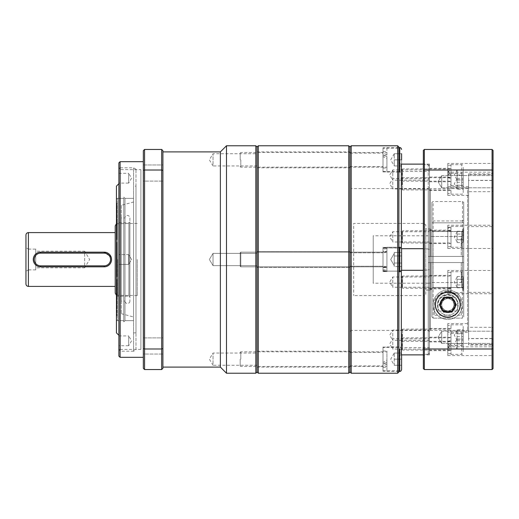 <?xml version="1.0" encoding="UTF-8"?>
<svg xmlns="http://www.w3.org/2000/svg" width="519" height="519" viewBox="0 0 519 519"><rect width="100%" height="100%" fill="white"/><g stroke="black" fill="none" stroke-linecap="round" stroke-linejoin="round"><path stroke-width="0.39" stroke-dasharray="2.6 1.95" d="M213.037 253.389L257.054 253.389L257.054 265.611L257.054 253.389L257.054 265.611L257.054 253.389L213.037 253.389L213.037 265.611L257.054 265.611L213.037 265.611L213.037 253.389L213.037 265.611L213.037 253.389L209.358 259.5L213.037 265.611L209.358 259.5L213.037 253.389M257.054 165.957L213.037 165.957L213.037 153.728L209.358 159.846L213.037 165.957L213.037 153.728L257.054 153.728L257.054 165.957L257.054 153.728M257.054 365.272L213.037 365.272L213.037 353.043L209.358 359.154L213.037 365.272L213.037 353.043L257.054 353.043L257.054 365.272L257.054 353.043M143.335 337.895L162.901 337.895L162.901 354.036L162.901 337.895L162.901 354.036L162.901 337.895L143.335 337.895L143.335 354.036L162.901 354.036L143.335 354.036L143.335 337.895M143.335 164.964L162.901 164.964L162.901 181.105L162.901 164.964L162.901 181.105L162.901 164.964L143.335 164.964L143.335 181.105L162.901 181.105L143.335 181.105L143.335 164.964M140.889 169.629L140.889 349.371L140.889 169.629L120.291 169.629L120.291 349.371L118.883 351.817L118.883 167.183L118.883 351.817M140.889 349.371L120.291 349.371L120.291 169.629L118.883 167.183M162.901 367.102L162.901 151.898L162.901 367.102M143.335 357.325L143.335 161.675L143.335 357.325M161.675 369.547L144.561 369.547L144.561 348.989L161.675 348.989L161.675 369.547L162.901 368.328L162.901 150.672L161.675 149.453L161.675 170.011L144.561 170.011L144.561 149.453L161.675 149.453M120.103 357.325L120.103 161.675M118.883 162.901L118.883 356.099M257.054 371.993L257.054 147.007L257.054 371.993M255.835 145.781L255.835 373.219M226.485 145.781L226.485 373.219M220.374 151.898L220.374 367.102M144.561 149.453L143.335 150.672L143.335 368.328L144.561 369.547M143.335 348.554L144.561 348.989L144.561 170.011L143.335 170.446M162.901 170.446L161.675 170.011L161.675 348.989L162.901 348.554M425.801 294.163L425.801 224.837L425.801 294.163L423.355 295.571L423.355 223.429L353.653 223.429L353.653 295.571L353.653 223.429M425.801 224.837L423.355 223.429L423.355 295.571L353.653 295.571M428.24 228.931L430.686 229.087L431.912 230.313L431.912 256.444L430.686 256.444L463.701 256.444L430.686 256.444L430.686 236.469L461.255 236.469L463.701 235.049L463.701 256.444L463.701 232.772L462.481 231.545L462.481 256.444L431.912 256.444L431.912 231.545L462.481 231.545L431.912 231.545L431.912 230.313L431.912 256.444L431.912 230.313L430.686 229.087L430.686 256.444L430.686 235.976L430.686 256.444L428.24 256.444L461.255 256.444L461.255 236.469L430.686 236.469L430.686 235.976L430.686 256.444L428.24 256.444L428.24 262.556L428.24 256.444L428.24 262.556L463.701 262.556L463.701 283.951L461.255 282.531L430.686 282.531L430.686 262.556L428.24 262.556L430.686 262.556L430.686 283.024L428.24 283.225L430.686 283.024L430.686 262.556L431.912 262.556L431.912 288.687L430.686 289.913L431.912 288.687L431.912 287.455L462.481 287.455L463.701 286.228L463.701 262.556L431.912 262.556L431.912 287.455L431.912 262.556L462.481 262.556L462.481 287.455L431.912 287.455L431.912 288.687L431.912 262.556L430.686 262.556L430.686 283.024L430.686 282.531L461.255 282.531L461.255 262.556L430.686 262.556L430.686 289.913L428.24 290.069L430.686 289.913L430.686 262.556L428.24 262.556L428.24 256.444L430.686 256.444L430.686 229.087L425.801 228.931L425.801 290.069L425.801 228.931M428.24 290.069L425.801 290.069M428.24 235.775L373.219 235.775L373.219 283.225L373.219 235.775M428.24 283.225L373.219 283.225M463.701 235.049L463.701 232.772L463.701 235.049L461.255 236.469L461.255 256.444L463.701 256.444L463.701 235.049M463.701 286.228L463.701 283.951L463.701 286.228L462.481 287.455L462.481 262.556L463.701 262.556L463.701 286.228M463.701 232.772L463.701 256.444L462.481 256.444L462.481 231.545L463.701 232.772M461.255 262.556L461.255 282.531L463.701 283.951L463.701 262.556L461.255 262.556M428.24 289.913L428.24 283.024L428.24 289.913M428.24 235.976L428.24 229.087L428.24 235.976M35.733 249.107L35.733 269.893L35.733 251.183L84.642 251.183L84.642 267.817L89.638 259.5L84.642 251.183L84.642 267.817L35.733 267.817L35.733 249.107L28.396 249.107L28.396 269.893L25.95 271.307L25.95 247.693L25.95 271.307M35.733 269.893L28.396 269.893L28.396 249.107L25.95 247.693M25.95 235.042L25.95 283.958M115.212 232.596L115.212 293.125M137.224 259.5L137.224 295.571L137.224 259.5M110.982 256.684L111.546 259.5C111.111 263.957 108.666 266.403 104.209 266.837L40.625 266.837C36.161 266.403 33.716 263.957 33.287 259.5C33.716 255.043 36.161 252.597 40.625 252.163L104.209 252.163L40.625 252.163A7.337 7.337 0 0 0 33.287 259.5A7.337 7.337 0 0 0 40.625 266.837L104.209 266.837A7.337 7.337 0 0 0 111.546 259.5A7.337 7.337 0 0 0 104.209 252.163L40.625 252.163A7.337 7.337 0 0 0 33.287 259.5A7.337 7.337 0 0 0 40.625 266.837L104.209 266.837A7.337 7.337 0 0 0 111.546 259.5A7.337 7.337 0 0 0 104.209 252.163L104.209 253.142A6.358 6.358 0 0 1 110.566 259.5A6.358 6.358 0 0 1 104.209 265.858L40.625 265.858A6.358 6.358 0 0 1 34.267 259.5A6.358 6.358 0 0 1 40.625 253.142L104.209 253.142M115.212 225.875L115.212 259.5M35.733 251.183L35.733 267.817M383.003 347.542L383.003 370.774L383.003 347.542L429.466 347.542L429.466 353.128L429.466 347.542M428.24 354.289L429.466 353.128L429.466 249.568L428.24 248.951L423.355 248.951L428.24 248.951L429.466 249.568L429.466 353.128L428.24 354.289L423.355 354.289L423.355 354.879L423.355 270.049L423.355 354.289L428.24 354.289L428.24 270.049L429.466 269.432L428.24 270.049L423.355 270.049L428.24 270.049L428.24 354.289M394.252 365.272L401.589 365.272L401.589 353.043L394.252 353.043L390.723 359.154L394.252 365.272L394.252 353.043L394.252 365.272L401.589 365.272L401.589 348.762L401.343 354.879C399.851 355.015 399.04 355.807 398.897 357.267L398.897 370.774L398.897 357.267C399.04 355.807 399.857 355.015 401.343 354.879L401.343 270.302L398.897 271.119L398.897 247.881L398.897 271.119L401.343 270.302L423.355 270.302M383.003 370.774L398.897 370.774M349.988 352.433L349.988 365.882L349.988 352.433L383.003 352.433L383.003 365.882L383.003 352.433M349.988 365.882L383.003 365.882M383.003 148.226L383.003 171.458L383.003 148.226L398.897 148.226L398.897 248.037L383.003 247.881L383.003 271.119L383.003 247.881L383.003 271.119L383.003 247.881L398.897 247.881L401.544 248.698M383.003 271.119L398.897 271.119L383.003 271.119M349.988 252.772L383.003 252.772L383.003 266.228L383.003 252.772L383.003 266.228L383.003 252.772L349.988 252.772L349.988 266.228L383.003 266.228L349.988 266.228L349.988 252.772M423.355 248.698L401.343 248.698L398.897 248.037L398.897 161.733C399.04 163.193 399.857 163.985 401.343 164.121L423.355 164.121L423.355 164.711L428.24 164.711L428.24 248.951L428.24 164.711L423.355 164.711L423.355 164.121L423.355 248.951L423.355 164.121M429.466 165.872L428.24 164.711L429.466 165.872L429.466 249.568L429.466 165.872M383.003 171.458L429.466 171.458M349.988 153.118L349.988 166.567L349.988 153.118L383.003 153.118L383.003 166.567L383.003 153.118M349.988 166.567L383.003 166.567M401.544 270.302L401.343 270.808M429.466 242.01L392.786 242.01L392.786 231.734L389.698 236.872L392.786 242.01L392.786 231.734L429.466 231.734L429.466 242.01L429.466 231.734M429.466 349.086L392.786 349.086L392.786 338.816L389.698 343.948L392.786 349.086L392.786 338.816L429.466 338.816L429.466 349.086L429.466 338.816M429.466 340.354L392.786 340.354L392.786 330.078L389.698 335.216L392.786 340.354L392.786 330.078L429.466 330.078L429.466 340.354L429.466 330.078M429.466 287.267L392.786 287.267L392.786 276.99L389.698 282.128L392.786 287.267L392.786 276.99L429.466 276.99L429.466 287.267L429.466 276.99M429.466 180.184L392.786 180.184L392.786 169.914L389.698 175.052L392.786 180.184L392.786 169.914L429.466 169.914L429.466 180.184L429.466 169.914M429.466 188.922L392.786 188.922L392.786 178.646L389.698 183.784L392.786 188.922L392.786 178.646L429.466 178.646L429.466 188.922L429.466 178.646M429.466 331.641L428.24 330.421L351.207 330.421L349.988 331.641L349.988 187.359L351.207 188.579L351.207 330.421L351.207 188.579L428.24 188.579L428.24 330.421L428.24 188.579L429.466 187.359L429.466 331.641L429.466 187.359M398.897 357.267L398.897 270.963L398.897 357.267M349.988 147.007L349.988 371.993L349.988 147.007M349.988 187.359L349.988 331.641M397.671 145.781L397.671 373.219M351.207 373.219L351.207 145.781M401.343 248.192L401.343 164.121C399.851 163.985 399.04 163.193 398.897 161.733L398.897 148.226M398.897 371.993L398.897 147.007M429.466 164.121L429.466 354.879L429.466 164.121L424.328 164.121L424.328 354.879L423.355 355.852L423.355 163.148L423.355 355.852M429.466 354.879L424.328 354.879L424.328 164.121L423.355 163.148M468.592 187.599L468.592 331.401L468.592 187.599L467.619 188.579L467.619 330.421L467.619 188.579L430.446 188.579L430.446 330.421L429.466 331.401L429.466 187.599L429.466 331.401M468.592 331.401L467.619 330.421L430.446 330.421L430.446 188.579L429.466 187.599M447.806 292.268C430.27 294.286 432.152 317.051 447.806 317.213C463.441 317.051 465.381 294.312 447.806 292.268M441.695 331.2L493.05 331.2L493.05 343.429L493.05 331.2L493.05 343.429L493.05 331.2L441.695 331.2L441.695 343.429L493.05 343.429L441.695 343.429L441.695 331.2L441.695 343.429L441.695 331.2L438.023 337.318L441.695 343.429L438.023 337.318L441.695 331.2M441.695 175.571L493.05 175.571L493.05 187.8L493.05 175.571L493.05 187.8L493.05 175.571L441.695 175.571L441.695 187.8L493.05 187.8L441.695 187.8L441.695 175.571L441.695 187.8L441.695 175.571L438.023 181.682L441.695 187.8L438.023 181.682L441.695 175.571M447.806 225.252L447.806 248.491L447.806 225.252L493.05 225.252L493.05 248.4L492.07 248.478L492.07 338.518L493.05 339.407L493.05 248.4M492.07 226.602L468.592 226.602L468.592 191.686L492.07 191.686L492.07 226.602L493.05 226.18L493.05 225.252M468.592 226.602L468.592 248.491L492.07 248.478M447.806 248.491L468.592 248.491M429.466 230.144L429.466 243.599L429.466 230.144L447.806 230.144L447.806 243.599L447.806 230.144M429.466 243.599L447.806 243.599M447.806 172.165L447.806 195.404L447.806 172.165L493.05 172.165L493.05 190.94L492.07 191.686M492.07 180.365L468.592 180.365L468.592 173.904L468.592 174.618L492.07 174.618L492.07 173.904L492.07 180.365L493.05 179.438L493.05 172.165M468.592 180.365L468.592 191.686M447.806 195.404L468.592 195.404M429.466 177.057L429.466 190.512L429.466 177.057L447.806 177.057L447.806 190.512L447.806 177.057M429.466 190.512L447.806 190.512M447.806 163.433L447.806 186.665L447.806 163.433L493.05 163.433L493.05 173.644L492.07 174.618M447.806 270.509L447.806 293.748L447.806 270.509L492.07 270.522L492.07 180.482L493.05 179.593L493.05 163.433M492.07 180.482L468.592 180.482L468.592 186.665L468.592 174.618M447.806 186.665L468.592 186.665M429.466 168.325L429.466 181.773L429.466 168.325L447.806 168.325L447.806 181.773L447.806 168.325M429.466 181.773L447.806 181.773M447.806 293.748L493.05 293.748L493.05 270.6L492.07 270.522M429.466 275.401L429.466 288.856L429.466 275.401L447.806 275.401L447.806 288.856L447.806 275.401M429.466 288.856L447.806 288.856M447.806 323.597L447.806 346.835L447.806 323.597L468.592 323.597L468.592 327.314L492.07 327.314L492.07 292.398L468.592 292.398L468.592 327.314M447.806 346.835L493.05 346.835L493.05 328.06L492.07 327.314M429.466 328.488L429.466 341.943L429.466 328.488L447.806 328.488L447.806 341.943L447.806 328.488M429.466 341.943L447.806 341.943M447.806 332.335L447.806 355.567L447.806 332.335L468.592 332.335L468.592 344.382L492.07 344.382L492.07 345.096L468.592 345.096L468.592 344.382M447.806 355.567L493.05 355.567L493.05 345.356L492.07 344.382M429.466 337.227L429.466 350.675L429.466 337.227L447.806 337.227L447.806 350.675L447.806 337.227M429.466 350.675L447.806 350.675M493.05 179.438L493.05 173.644M468.592 173.904L492.07 173.904L493.05 172.924M493.05 368.574L493.05 150.426L492.07 149.453L492.07 369.547L493.05 368.574M493.05 226.18L493.05 190.94M493.05 179.593L493.05 270.6M492.07 292.398L493.05 292.82L493.05 293.748M493.05 292.82L493.05 328.06M493.05 339.562L493.05 346.076L492.07 345.096L492.07 338.635L493.05 339.562L493.05 346.835M493.05 346.076L493.05 345.356M493.05 339.407L493.05 355.567M468.592 180.482L468.592 270.522M492.07 338.635L468.592 338.635L468.592 345.096M423.355 348.638L424.328 348.989L424.328 149.453L423.355 150.426L423.355 368.574L424.328 369.547L424.328 348.989L492.07 348.989L493.05 348.638M424.328 369.547L492.07 369.547M424.328 149.453L492.07 149.453M423.355 170.362L424.328 170.011L492.07 170.011L493.05 170.362M492.07 338.518L468.592 338.518L468.592 248.478M468.592 338.518L468.592 332.335M468.592 338.635L468.592 323.597M468.592 292.398L468.592 270.509M386.915 247.738L383.003 247.42L386.915 247.42L386.915 270.542L383.003 269.432L383.003 247.42L383.003 271.58L386.915 271.58L386.915 247.42L386.915 267.668L386.915 251.332L383.003 252.033L383.003 251.332L383.003 267.668L383.003 251.332L386.915 251.332L386.915 267.668L383.003 266.967L383.003 267.668L386.915 267.668L383.003 267.668L383.003 249.568L383.003 271.58L383.003 247.42L383.003 248.458L386.915 247.738L386.915 251.41M386.915 248.458L383.003 249.568M383.003 248.458L383.003 252.033M386.915 252.033L383.003 253.24M240.18 266.228L240.18 252.772L240.79 252.163L240.79 266.837L386.915 266.837L386.915 252.163L386.915 266.837L386.915 252.163L386.915 266.837L240.79 266.837L240.79 252.163L386.915 252.163L240.79 252.163L240.79 266.837L240.79 252.163L240.18 252.772L240.18 266.228L240.79 266.837L240.18 266.228L240.18 252.772L240.18 266.228M401.589 252.442L394.252 252.442L394.252 265.611L390.723 259.5L394.252 253.389L394.252 266.558L394.252 252.442L394.252 254.206L394.252 253.389L394.252 254.206L394.252 253.389L390.723 259.5L394.252 265.611L394.252 252.442L401.589 252.442L401.589 266.558L401.589 255.971L394.252 255.971L401.589 255.971L394.252 255.971L394.252 254.206L394.252 259.5L394.252 255.971L401.589 255.971M398.897 271.729L399.753 271.729A1.836 1.836 0 0 0 401.589 269.893L401.589 249.107A1.836 1.836 0 0 0 399.753 247.271L386.915 247.271L386.915 271.729L386.915 247.271L386.915 271.729L386.915 247.271L398.897 247.271M401.589 263.029L394.252 263.029L401.589 263.029L394.252 263.029L401.589 263.029L401.589 266.558L394.252 266.558L394.252 264.794L394.252 266.558L401.589 266.558M447.806 298.626A6.111 6.111 0 0 0 441.695 304.744A6.111 6.111 0 0 0 447.806 310.855A6.111 6.111 0 0 1 441.695 304.744A6.111 6.111 0 0 1 447.806 298.626A6.111 6.111 0 0 1 453.924 304.744A6.111 6.111 0 0 1 447.806 310.855A6.111 6.111 0 0 0 453.924 304.744A6.111 6.111 0 0 0 447.806 298.626A6.111 6.111 0 0 1 450.862 299.45L453.924 301.215L453.924 308.273L447.806 311.802L444.751 310.038A6.111 6.111 0 0 1 447.806 298.626M447.806 296.797A7.947 7.947 0 0 0 439.859 304.744A7.947 7.947 0 0 0 447.806 312.691A7.947 7.947 0 0 1 439.859 304.744A7.947 7.947 0 0 1 447.806 296.797A7.947 7.947 0 0 1 455.753 304.744A7.947 7.947 0 0 1 447.806 312.691A7.947 7.947 0 0 0 455.753 304.744A7.947 7.947 0 0 0 447.806 296.797M461.255 315.254L461.255 304.744A13.449 13.449 0 0 0 447.806 291.295C438.523 293.326 434.04 297.809 434.358 304.744L434.358 315.254L461.255 315.254L461.255 304.744C461.56 297.796 457.077 293.313 447.806 291.295A13.449 13.449 0 0 0 434.358 304.744L434.358 315.254M433.131 287.52L431.912 288.746L433.131 287.52L433.131 231.48L431.912 230.254L431.912 316.921L431.912 222.82L431.912 230.254L433.131 231.48L433.131 287.52L462.481 287.52L433.131 287.52M431.912 220.062L431.912 316.921L433.131 318.141L462.481 318.141L433.131 318.141L431.912 316.921L431.912 202.416L433.131 201.521L433.131 318.141L433.131 220.958L431.912 220.062L431.912 202.416M462.481 201.521L463.701 202.416L463.701 316.921L463.701 220.062L462.481 220.958L462.481 318.141L463.701 316.921L463.701 288.746L462.481 287.52L463.701 288.746L463.701 230.254L462.481 231.48L462.481 287.52L462.481 231.48L433.131 231.48L462.481 231.48L463.701 230.254L463.701 222.82L463.701 316.921L462.481 318.141L462.481 201.521L433.131 201.521M463.701 220.062L463.701 202.416M457.589 311.017L457.589 304.744C457.862 299.742 454.612 296.485 447.845 294.961C441.04 296.44 437.764 299.703 438.023 304.744L438.023 311.017L457.589 311.017L457.589 304.744A9.783 9.783 0 0 0 447.806 294.961A9.783 9.783 0 0 0 438.023 304.744L438.023 311.017M462.481 220.958L433.131 220.958M431.912 222.82L463.701 222.82L431.912 222.82M447.806 298.016A6.728 6.728 0 0 1 454.534 304.744A6.728 6.728 0 0 1 447.806 311.465A6.728 6.728 0 0 1 441.085 304.744A6.728 6.728 0 0 1 447.806 298.016M447.806 312.081A7.337 7.337 0 0 0 455.144 304.744A7.337 7.337 0 0 0 447.806 297.406A7.337 7.337 0 0 1 455.144 304.744A7.337 7.337 0 0 1 447.806 312.081A7.337 7.337 0 0 1 440.469 304.744A7.337 7.337 0 0 1 447.806 297.406A7.337 7.337 0 0 0 440.469 304.744A7.337 7.337 0 0 0 447.806 312.081L452.043 312.081L456.279 304.744L452.043 297.406L443.57 297.406L439.334 304.744L443.57 312.081L447.806 312.081M447.806 292.515A12.229 12.229 0 0 1 460.035 304.744A12.229 12.229 0 0 1 447.806 316.973A12.229 12.229 0 0 1 435.577 304.744A12.229 12.229 0 0 1 447.806 292.515A12.229 12.229 0 0 1 460.035 304.744A12.229 12.229 0 0 1 447.806 316.973A12.229 12.229 0 0 1 435.577 304.744A12.229 12.229 0 0 1 447.806 292.515A12.229 12.229 0 0 0 435.577 304.744A12.229 12.229 0 0 0 447.806 316.973M447.806 310.855A6.111 6.111 0 0 1 444.751 310.038L441.695 308.273L441.695 301.215L447.806 297.685L450.862 299.45A6.111 6.111 0 0 1 447.806 310.855M441.695 301.215L447.806 297.685L453.924 301.215L453.924 308.273L447.806 311.802L441.695 308.273L441.695 301.215M447.806 227.828L450.985 227.29L447.806 227.088L447.806 243.476L447.806 231.708L450.985 230.767L450.985 243.476L447.806 243.476M450.985 227.29L450.985 243.476M450.985 227.088L450.985 246.655L450.985 227.828L447.806 228.691L447.806 231.708M447.806 227.088L447.806 228.691M450.985 227.828L450.985 230.767L402.562 230.76L402.562 242.983L402.562 230.76L402.076 231.247L402.076 242.496L402.076 231.247M447.806 230.767L450.985 230.306M463.214 241.303L463.214 228.01L463.214 241.303M457.103 236.872L457.103 242.522L457.103 239.694L463.214 239.694L463.214 242.522L463.214 234.05L463.214 239.694L457.103 239.694L457.103 231.221L457.103 236.872M450.985 231.675L450.985 247.265L450.985 231.675M463.214 231.221L463.214 234.05L463.214 231.221L457.103 231.221M457.103 234.05L463.214 234.05L457.103 234.05M457.103 242.522L463.214 242.522M447.806 174.754L450.985 175.617L450.985 193.568L447.806 193.568L447.806 174.754L447.806 190.389L447.806 177.18L450.985 177.686L450.985 177.18L447.806 177.18M450.985 175.617L450.985 177.18M450.985 193.568L450.985 174.001L450.985 174.754L447.806 174.209L447.806 177.226M447.806 193.568L447.806 174.209M450.985 174.754L450.985 177.686M447.806 177.686L450.985 178.633M447.806 171.315L450.985 173.08L450.985 184.835L447.806 184.835L447.806 168.448L447.806 170.933L450.985 172.529L450.985 168.448L447.806 168.448M450.985 173.08L450.985 168.448M450.985 184.835L450.985 165.269L450.985 171.315L447.806 169.687L447.806 170.933M447.806 184.835L447.806 169.687M450.985 171.315L450.985 172.529M447.806 172.529L450.985 174.326M447.806 291.172L450.985 291.71L447.806 291.912L447.806 275.524L447.806 287.292L450.985 288.233L450.985 275.524L447.806 275.524M450.985 291.71L450.985 275.524M450.985 291.912L450.985 272.345L450.985 291.172L447.806 290.309L447.806 287.292M447.806 291.912L447.806 290.309M450.985 291.172L450.985 288.233L402.562 288.24L402.562 276.017L402.562 288.24L402.076 287.753L402.076 276.504L402.076 287.753M447.806 288.233L450.985 288.694M447.806 344.246L450.985 343.383L450.985 325.432L447.806 325.432L447.806 344.246L447.806 328.611L447.806 341.82L450.985 341.314L450.985 341.82L447.806 341.82M450.985 343.383L450.985 341.82M450.985 325.432L450.985 344.999L450.985 344.246L447.806 344.791L447.806 341.774M447.806 325.432L447.806 344.791M450.985 344.246L450.985 341.314M447.806 341.314L450.985 340.367M447.806 347.685L450.985 345.92L450.985 334.165L447.806 334.165L447.806 350.552L447.806 348.067L450.985 346.471L450.985 350.552L447.806 350.552M450.985 345.92L450.985 350.552M450.985 334.165L450.985 353.731L450.985 347.685L447.806 349.313L447.806 348.067M447.806 334.165L447.806 349.313M450.985 347.685L450.985 346.471M447.806 346.471L450.985 344.674M402.076 185.238L402.076 178.16L402.076 185.238M402.562 182.201L402.562 189.896L402.562 182.201M463.214 181.488L463.214 192.653L463.214 181.488M457.103 180.327L457.103 188.676L457.103 180.327M450.985 185.367L450.985 177.673L450.985 185.367M450.985 186.477L450.985 173.391L450.985 186.477M457.103 189.24L457.103 185.049L457.103 189.24L463.214 189.24L463.214 178.328L463.214 189.24M457.103 179.788L463.214 179.788M457.103 185.244L463.214 185.244M457.103 187.781L463.214 187.781M457.103 182.325L463.214 182.325M457.103 178.328L463.214 178.328M402.076 179.924L402.076 169.428L402.076 179.924M402.562 169.758L402.562 181.163L402.562 169.758M463.214 167.371L463.214 183.914L463.214 167.371M457.103 170.161L457.103 177.498L457.103 170.161L463.214 170.161L463.214 179.944L463.214 170.161L457.103 170.161L454.274 175.052L457.103 179.944L457.103 172.606L457.103 179.944L457.103 177.498L457.103 179.944L463.214 179.944L457.103 179.944M450.985 180.346L450.985 168.934L450.985 180.346M450.985 184.05L450.985 164.659L450.985 184.05M457.103 175.052L463.214 175.052L457.103 175.052M463.214 277.697L463.214 290.99L463.214 277.697M457.103 282.128L457.103 276.478L457.103 279.306L463.214 279.306L463.214 276.478L463.214 284.95L463.214 279.306L457.103 279.306L457.103 287.779L457.103 282.128M450.985 287.325L450.985 271.735L450.985 287.325M463.214 287.779L463.214 284.95L463.214 287.779L457.103 287.779M457.103 284.95L463.214 284.95L457.103 284.95M457.103 276.478L463.214 276.478M402.076 333.762L402.076 340.84L402.076 333.762M402.562 336.799L402.562 329.104L402.562 336.799M463.214 337.512L463.214 326.347L463.214 337.512M457.103 338.673L457.103 330.324L457.103 338.673M450.985 333.633L450.985 341.327L450.985 333.633M450.985 332.523L450.985 345.609L450.985 332.523M457.103 329.76L457.103 333.951L457.103 329.76L463.214 329.76L463.214 340.672L463.214 329.76M457.103 339.212L463.214 339.212M457.103 333.756L463.214 333.756M457.103 331.219L463.214 331.219M457.103 336.675L463.214 336.675M457.103 340.672L463.214 340.672M402.076 339.076L402.076 349.572L402.076 339.076M402.562 349.242L402.562 337.837L402.562 349.242M463.214 351.629L463.214 335.086L463.214 351.629M457.103 348.839L457.103 341.502L457.103 348.839L463.214 348.839L463.214 339.056L463.214 348.839L457.103 348.839L454.274 343.948L457.103 339.056L457.103 346.394L457.103 339.056L457.103 341.502L457.103 339.056L463.214 339.056L457.103 339.056M450.985 338.654L450.985 350.066L450.985 338.654M450.985 334.95L450.985 354.341L450.985 334.95M457.103 343.948L463.214 343.948L457.103 343.948M440.469 317.453A14.675 14.675 0 0 0 460.515 312.081A14.675 14.675 0 0 0 455.144 292.035A14.675 14.675 0 0 0 435.097 297.406A14.675 14.675 0 0 0 440.469 317.453A14.675 14.675 0 0 0 460.515 312.081A14.675 14.675 0 0 0 455.144 292.035A14.675 14.675 0 0 0 435.097 297.406A14.675 14.675 0 0 0 440.469 317.453M442.61 313.742A10.393 10.393 0 0 0 456.811 309.94A10.393 10.393 0 0 0 453.003 295.739A10.393 10.393 0 0 0 438.808 299.547A10.393 10.393 0 0 0 442.61 313.742M128.66 264.392L118.883 264.392L118.883 254.608L118.883 264.392L118.883 254.608L118.883 264.392L128.66 264.392L128.66 254.608L118.883 254.608L128.66 254.608L128.66 264.392L128.66 254.608L128.66 264.392L131.599 259.5L128.66 254.608L131.599 259.5L128.66 264.392M118.883 335.923L128.66 335.923L128.66 345.706L131.599 340.814L128.66 335.923L128.66 345.706L118.883 345.706L118.883 335.923L118.883 345.706M118.883 173.294L128.66 173.294L128.66 183.077L131.599 178.186L128.66 173.294L128.66 183.077L118.883 183.077L118.883 173.294L118.883 183.077M118.883 170.238L118.883 348.762L118.883 170.238L120.291 167.793L120.291 351.207L133.552 351.207L133.552 167.793L133.552 351.207L135.997 349.793L135.997 169.207L135.997 349.793M118.883 348.762L120.291 351.207L120.291 167.793L133.552 167.793L135.997 169.207M118.883 183.687L118.883 335.313L118.883 183.687M116.438 198.362L116.438 320.638L116.438 198.362L123.775 198.362L123.775 320.638L123.775 198.362M116.438 320.638L123.775 320.638M123.775 197.136L124.995 198.362L133.552 198.362L133.552 320.638L124.995 320.638L124.995 198.362L124.995 320.638L123.775 321.864L123.775 197.136L123.775 321.864M116.438 319.659A0.98 0.98 0 0 0 117.411 320.638L133.552 320.638L133.552 198.362L133.552 320.638L133.552 198.362L117.411 198.362L117.411 320.638L117.411 198.362A0.98 0.98 0 0 0 116.438 199.341L116.438 319.659L116.438 199.341M133.552 186.133L133.552 332.867L133.552 186.133L135.997 186.133L135.997 332.867L135.997 186.133M133.552 332.867L135.997 332.867M116.438 332.867L116.438 186.133M116.438 221.84A0.98 0.98 0 0 0 117.411 222.82L117.411 296.18L117.411 222.82L128.907 222.82A0.98 0.98 0 0 0 129.886 221.84L129.886 297.16A0.98 0.98 0 0 0 128.907 296.18L128.907 222.82L128.907 296.18L117.411 296.18A0.98 0.98 0 0 0 116.438 297.16L116.438 221.84L116.438 297.16M129.886 297.16L129.886 221.84M116.438 308.993L116.438 279.384L116.438 308.993L116.438 279.384L116.438 308.993L116.924 308.993L116.438 308.993M116.924 301.072L116.924 313.573L116.924 299.671L116.924 301.072L116.438 301.072L116.438 299.671L116.438 310.291L116.438 301.072M116.438 315.747L116.438 310.291L116.438 315.747L116.924 315.747L116.924 313.573L116.924 315.747M116.924 308.993L116.924 279.384L116.924 308.993M116.438 276.75L116.438 242.25L116.438 276.75L116.438 242.25L116.438 276.75L116.924 276.75L116.438 276.75M116.438 239.616L116.438 210.007L116.438 239.616L116.438 210.007L116.438 239.616L116.924 239.616L116.924 238.409L116.924 239.616L116.438 239.616M116.438 219.329L116.438 208.709L116.438 219.329L116.924 219.329L116.438 219.329M116.924 219.329L116.924 205.427L116.924 219.329M116.924 239.616L116.924 210.007L116.924 239.616M116.924 276.75L116.924 242.25L116.924 276.75M129.886 217.928L129.886 301.072L129.886 217.928A2.446 2.446 0 0 0 127.44 215.482A2.446 2.446 0 0 0 124.995 217.928L121.329 217.928L121.329 301.072L121.329 217.928M129.886 301.072A2.446 2.446 0 0 1 127.44 303.518A2.446 2.446 0 0 1 124.995 301.072L124.995 217.928L124.995 301.072L121.329 301.072M121.329 205.303L121.329 313.697L121.329 205.303L133.552 202.027L133.552 316.973L133.552 202.027M121.329 313.697L133.552 316.973M116.438 205.427L116.438 208.709L116.438 203.253L116.438 205.427L116.924 205.427L116.924 203.253L116.924 205.427L116.438 205.427M116.438 219.252L116.438 217.928L116.438 219.252L116.924 219.252L116.924 217.928L116.924 219.252L116.438 219.252M386.915 154.947L383.003 152.969L383.003 147.766L386.915 147.766L386.915 168.013L386.915 158.73L383.003 156.53L383.003 168.013L386.915 168.013M383.003 152.969L383.003 168.013M383.003 147.766L383.003 171.925L383.003 154.947L386.915 157.101L386.915 158.73M386.915 147.766L386.915 157.101M383.003 154.947L383.003 156.53M386.915 156.53L383.003 154.597M386.915 270.542L386.915 251.332L383.003 251.332L383.003 269.432M386.915 271.262L383.003 271.58L383.003 270.542L386.915 271.262L386.915 267.59M383.003 270.542L383.003 266.967M386.915 266.967L383.003 265.76M386.915 364.053L383.003 366.031L383.003 371.234L386.915 371.234L386.915 350.987L386.915 360.27L383.003 362.47L383.003 350.987L386.915 350.987M383.003 366.031L383.003 350.987M383.003 371.234L383.003 347.075L383.003 364.053L386.915 361.899L386.915 360.27M386.915 371.234L386.915 361.899M383.003 364.053L383.003 362.47M386.915 362.47L383.003 364.403M240.18 159.846L240.18 153.118L240.18 159.846M240.79 159.846L240.79 167.183L240.79 159.846M394.252 153.728L390.723 159.846L394.252 165.957L394.252 159.846L394.252 165.957L401.589 165.957L401.589 164.121L401.589 170.238L401.589 153.728L401.589 159.846L401.589 153.728L394.252 153.728L394.252 156.79L394.252 153.728L394.252 156.79L394.252 153.728L401.589 153.728M386.915 159.846L386.915 172.074L386.915 159.846M394.252 162.901L394.252 156.79L394.252 162.901M394.252 165.957L401.589 165.957L401.589 159.846L394.252 159.846L401.589 159.846M240.18 359.154L240.18 365.882L240.18 359.154M240.79 359.154L240.79 351.817L240.79 359.154M386.915 359.154L386.915 371.383L386.915 359.154M394.252 353.043L401.589 353.043L401.589 354.879M394.252 359.154L401.589 359.154L394.252 359.154M257.054 151.898L257.054 167.793L257.054 151.898L349.988 151.898L349.988 167.793L349.988 151.898M257.054 167.793L349.988 167.793M257.054 351.207L257.054 367.102L257.054 351.207L349.988 351.207L349.988 367.102L349.988 351.207M257.054 367.102L349.988 367.102M257.054 251.553L349.988 251.553L349.988 267.447L349.988 251.553L349.988 267.447L349.988 251.553L257.054 251.553L257.054 267.447L349.988 267.447L257.054 267.447L257.054 251.553M348.762 145.781L348.762 373.219M258.28 373.219L258.28 145.781M28.396 286.404L28.396 232.596M117.657 259.5L117.657 295.571L117.657 259.5M399.753 247.271L399.753 271.729M447.806 315.137A10.393 10.393 0 0 0 458.199 304.744A10.393 10.393 0 0 0 447.806 294.351A10.393 10.393 0 0 0 437.413 304.744A10.393 10.393 0 0 0 447.806 315.137M461.683 231.675L461.683 247.265L461.683 231.675M461.683 186.477L461.683 173.391L461.683 186.477M461.683 184.05L461.683 164.659L461.683 184.05M461.683 287.325L461.683 271.735L461.683 287.325M461.683 332.523L461.683 345.609L461.683 332.523M461.683 334.95L461.683 354.341L461.683 334.95M116.924 308.682L116.438 308.682L116.924 308.682M116.924 299.748L116.438 299.748L116.924 299.748M116.924 313.573L116.438 313.573L116.924 313.573M116.924 307.482L116.438 307.482L116.924 307.482M116.924 276.569L116.438 276.569L116.924 276.569M116.924 238.409L116.438 238.409L116.924 238.409M116.924 217.824L116.438 217.824L116.924 217.824M116.924 239.428L116.438 239.428L116.924 239.428M116.924 274.979L116.438 274.979L116.924 274.979M116.924 244.021L116.438 244.021L116.924 244.021M116.924 242.431L116.438 242.431L116.924 242.431M116.924 272.793L116.438 272.793L116.924 272.793M116.924 269.919L116.438 269.919L116.924 269.919M116.924 249.081L116.438 249.081L116.924 249.081M116.924 246.207L116.438 246.207L116.924 246.207M116.924 210.318L116.438 210.318L116.924 210.318M116.924 211.518L116.438 211.518L116.924 211.518M116.924 232.207L116.438 232.207L116.924 232.207M116.924 235.652L116.438 235.652L116.924 235.652M116.924 223.67L116.438 223.67L116.924 223.67M116.924 220.627L116.438 220.627L116.924 220.627M116.924 208.709L116.438 208.709L116.924 208.709M116.924 286.793L116.438 286.793L116.924 286.793M116.924 283.348L116.438 283.348L116.924 283.348M116.924 279.572L116.438 279.572L116.924 279.572M116.924 280.591L116.438 280.591L116.924 280.591M116.924 295.33L116.438 295.33L116.924 295.33M116.924 298.373L116.438 298.373L116.924 298.373M116.924 310.291L116.438 310.291L116.924 310.291M116.924 301.176L116.438 301.176L116.924 301.176M104.209 265.858L104.209 266.837M40.625 252.163L40.625 253.142M40.625 266.837L40.625 265.858M399.753 147.617L399.753 172.074C400.584 172.211 401.193 171.594 401.589 170.238M399.753 349.086L399.753 371.383M137.224 295.571L116.438 295.246M137.224 223.429L116.438 223.754M450.985 246.655L447.806 246.655M450.985 230.267L447.806 230.267M402.076 242.496L402.562 242.983L450.985 242.983M450.985 247.265L461.683 247.265C462.092 247.557 462.604 247.044 463.214 245.74M457.103 241.763L454.274 236.872L457.103 231.98M450.985 226.479L461.683 226.479C462.137 226.213 462.643 226.719 463.214 228.01M450.985 190.389L447.806 190.389M450.985 174.001L447.806 174.001M450.985 181.656L447.806 181.656M450.985 165.269L447.806 165.269M450.985 272.345L447.806 272.345M450.985 288.733L447.806 288.733M450.985 328.611L447.806 328.611M450.985 344.999L447.806 344.999M450.985 337.344L447.806 337.344M450.985 353.731L447.806 353.731M402.076 189.409L402.562 189.896L450.985 189.896M450.985 194.177L461.683 194.177C462.092 194.469 462.604 193.957 463.214 192.653M457.103 188.676L454.274 183.784L457.103 178.893M450.985 173.391L461.683 173.391C461.962 173.009 462.474 173.515 463.214 174.922M402.076 178.16L402.562 177.673L450.985 177.673M402.076 180.677L402.562 181.163L450.985 181.163M450.985 185.445L461.683 185.445C462.157 185.698 462.663 185.192 463.214 183.914M450.985 164.659L461.683 164.659C461.962 164.27 462.474 164.782 463.214 166.184M402.076 169.428L402.562 168.934L450.985 168.934M402.076 276.504L402.562 276.017L450.985 276.017M450.985 271.735L461.683 271.735C462.092 271.443 462.604 271.956 463.214 273.26M457.103 277.237L454.274 282.128L457.103 287.02M450.985 292.521L461.683 292.521L463.214 290.99M402.076 329.591L402.562 329.104L450.985 329.104M450.985 324.823L461.683 324.823C462.092 324.531 462.604 325.043 463.214 326.347M457.103 330.324L454.274 335.216L457.103 340.107M450.985 345.609L461.683 345.609C462.079 345.952 462.585 345.44 463.214 344.078M402.076 340.84L402.562 341.327L450.985 341.327M402.076 338.323L402.562 337.837L450.985 337.837M450.985 333.555L461.683 333.555C462.092 333.263 462.604 333.775 463.214 335.086M450.985 354.341L461.683 354.341C461.962 354.73 462.474 354.218 463.214 352.816M402.076 349.572L402.562 350.066L450.985 350.066M116.924 242.25L116.438 242.25L116.924 242.25M116.924 210.007L116.438 210.007L116.924 210.007M116.924 203.253L116.438 203.253M116.924 217.928L116.438 217.928M116.924 279.384L116.438 279.384L116.924 279.384M116.924 299.671L116.438 299.671L116.924 299.671M383.003 171.925L386.915 171.925M383.003 151.678L386.915 151.678M383.003 347.075L386.915 347.075M383.003 367.322L386.915 367.322M240.18 153.118L240.79 152.508L386.915 152.508M386.915 147.617L398.897 147.617M386.915 172.074L399.753 172.074M240.18 166.567L240.79 167.183L386.915 167.183M240.18 365.882L240.79 366.492L386.915 366.492M386.915 371.383L398.897 371.383M386.915 346.926L399.753 346.926C400.584 346.789 401.193 347.406 401.589 348.762M240.18 352.433L240.79 351.817L386.915 351.817"/><path stroke-width="0.78" d="M255.835 145.781L257.054 147.007L258.28 145.781L258.28 373.219L257.054 371.993L257.054 147.007L257.054 371.993L255.835 373.219L255.835 145.781L226.485 145.781L226.485 373.219L220.374 367.102L220.374 151.898L162.901 151.898M118.883 356.099L118.883 162.901L120.103 161.675L120.103 357.325L118.883 356.099M220.374 367.102L162.901 367.102M220.374 151.898L226.485 145.781M255.835 373.219L226.485 373.219M143.335 161.675L120.103 161.675M143.335 357.325L120.103 357.325M161.675 149.453L144.561 149.453L144.561 170.011L161.675 170.011L161.675 149.453L162.901 150.672L162.901 368.328L161.675 369.547L161.675 348.989L144.561 348.989L144.561 369.547L161.675 369.547M144.561 369.547L143.335 368.328L143.335 150.672L144.561 149.453M143.335 170.446L144.561 170.011L144.561 348.989L143.335 348.554M162.901 348.554L161.675 348.989L161.675 170.011L162.901 170.446M25.95 283.958L25.95 235.042C26.093 233.556 26.91 232.746 28.396 232.596L28.396 286.404C26.91 286.254 26.093 285.444 25.95 283.958M116.438 295.246L115.212 293.125L115.212 232.596L28.396 232.596M104.209 253.142L40.625 253.142A6.358 6.358 0 0 0 34.267 259.5A6.358 6.358 0 0 0 40.625 265.858L104.209 265.858A6.358 6.358 0 0 0 110.566 259.5A6.358 6.358 0 0 0 104.209 253.142L104.209 252.163A7.337 7.337 0 0 1 111.546 259.5A7.337 7.337 0 0 1 104.209 266.837L40.625 266.837A7.337 7.337 0 0 1 33.287 259.5A7.337 7.337 0 0 1 40.625 252.163L104.209 252.163L110.982 256.684M115.212 259.5L115.212 225.875L116.438 223.754M401.343 270.808L401.343 354.879L423.355 354.879L401.589 354.879L401.589 369.547L401.589 354.879M401.544 248.698L423.355 248.698M423.355 270.302L401.544 270.302M397.671 145.781L398.897 147.007L398.897 371.993L397.671 373.219L397.671 145.781L351.207 145.781L351.207 373.219L349.988 371.993L349.988 147.007L351.207 145.781M397.671 373.219L351.207 373.219M423.355 164.121L401.343 164.121L401.343 248.192M447.806 292.268A12.475 12.475 0 0 0 435.337 304.744A12.475 12.475 0 0 0 447.806 317.213A12.475 12.475 0 0 0 460.282 304.744A12.475 12.475 0 0 0 447.806 292.268M493.05 170.362L493.05 368.574L492.07 369.547L492.07 149.453L424.328 149.453L424.328 170.011L492.07 170.011L493.05 170.362L493.05 150.426L492.07 149.453M423.355 170.362L424.328 170.011L424.328 369.547L423.355 368.574L423.355 150.426L424.328 149.453M424.328 369.547L492.07 369.547M423.355 348.638L424.328 348.989L492.07 348.989L493.05 348.638M401.589 249.107L401.589 269.893A1.836 1.836 0 0 1 399.753 271.729L399.753 247.271A1.836 1.836 0 0 1 401.589 249.107M398.897 271.729L399.753 271.729M398.897 247.271L399.753 247.271M401.589 263.029L401.589 266.558M401.589 252.442L401.589 255.971M441.455 308.409A7.337 7.337 0 0 0 454.164 308.409A7.337 7.337 0 0 0 447.806 297.406A7.337 7.337 0 0 0 441.455 308.409M441.63 315.442A12.359 12.359 0 0 0 458.511 310.92A12.359 12.359 0 0 0 453.989 294.039A12.359 12.359 0 0 0 437.108 298.561A12.359 12.359 0 0 0 441.63 315.442M443.57 312.081L452.043 312.081L456.279 304.744L452.043 297.406L443.57 297.406L439.334 304.744L443.57 312.081M118.883 183.687L116.438 186.133L116.438 332.867L118.883 335.313M401.589 153.728L401.589 159.846M348.762 145.781L349.988 147.007L349.988 371.993L348.762 373.219L348.762 145.781L258.28 145.781M348.762 373.219L258.28 373.219M40.625 265.858L40.625 266.837M40.625 253.142L40.625 252.163M104.209 266.837L104.209 265.858M399.753 172.074L399.753 147.617C400.584 147.48 401.193 148.09 401.589 149.453M398.897 371.383L399.753 371.383L399.753 349.086M115.212 286.404L28.396 286.404M398.897 147.617L399.753 147.617M399.753 371.383C400.584 371.52 401.193 370.91 401.589 369.547"/></g></svg>
